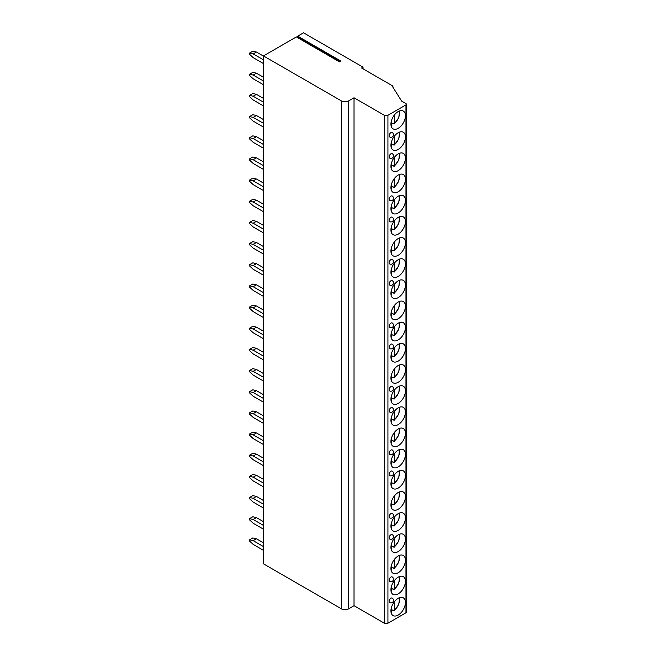 <?xml version="1.0" encoding="UTF-8"?>
<svg xmlns="http://www.w3.org/2000/svg" width="656" height="656" viewBox="0 0 656 656"><rect width="100%" height="100%" fill="white"/><g stroke="black" fill="none" stroke-linecap="round" stroke-linejoin="round"><path stroke-width="0.98" d="M354.027 97.785L354.027 605.701L384.326 623.2A2.55 1.476 0 0 0 387.934 623.2L405.974 612.786A1.533 0.886 0 0 0 406.425 612.163L406.425 104.247A1.533 0.886 0 0 1 405.974 104.87L387.934 115.284A2.55 1.476 0 0 1 384.326 115.284L354.027 97.785L348.615 100.909A5.1 2.944 0 0 1 341.399 100.909L263.466 55.924L296.332 36.941L339.447 61.836L340.817 61.041L297.701 36.154L298.472 38.179M406.425 104.247A1.533 0.886 0 0 0 405.974 103.623L401.644 101.122L392.624 86.748A1.017 0.59 0 0 0 392.928 86.33A1.017 0.59 0 0 0 392.624 85.911L361.595 68.003L363.039 67.166L303.515 32.8L297.701 36.154M263.466 55.924L263.466 563.832L341.399 608.825A5.1 2.944 0 0 0 348.615 608.825L354.027 605.701M405.433 602.52A10.258 5.92 120 0 0 403.309 597.821A10.258 5.92 120 0 0 395.404 600.568A10.258 5.92 120 0 0 390.927 610.892A10.258 5.92 120 0 0 393.059 615.582A10.258 5.92 120 0 0 400.955 612.835A10.258 5.92 120 0 0 405.433 602.52M405.433 581.355A10.258 5.92 120 0 0 403.309 576.657A10.258 5.92 120 0 0 395.404 579.404A10.258 5.92 120 0 0 390.927 589.728A10.258 5.92 120 0 0 393.059 594.418A10.258 5.92 120 0 0 400.955 591.671A10.258 5.92 120 0 0 405.433 581.355M405.433 560.191A10.258 5.92 120 0 0 403.309 555.493A10.258 5.92 120 0 0 395.404 558.24A10.258 5.92 120 0 0 390.927 568.563A10.258 5.92 120 0 0 393.059 573.262A10.258 5.92 120 0 0 400.955 570.507A10.258 5.92 120 0 0 405.433 560.191M405.433 539.027A10.258 5.92 120 0 0 403.309 534.328A10.258 5.92 120 0 0 395.404 537.075A10.258 5.92 120 0 0 390.927 547.399A10.258 5.92 120 0 0 393.059 552.098A10.258 5.92 120 0 0 400.955 549.351A10.258 5.92 120 0 0 405.433 539.027M405.433 517.863A10.258 5.92 120 0 0 403.309 513.172A10.258 5.92 120 0 0 395.404 515.919A10.258 5.92 120 0 0 390.927 526.235A10.258 5.92 120 0 0 393.059 530.934A10.258 5.92 120 0 0 400.955 528.187A10.258 5.92 120 0 0 405.433 517.863M405.433 496.699A10.258 5.92 120 0 0 403.309 492.008A10.258 5.92 120 0 0 395.404 494.755A10.258 5.92 120 0 0 390.927 505.071A10.258 5.92 120 0 0 393.059 509.769A10.258 5.92 120 0 0 400.955 507.022A10.258 5.92 120 0 0 405.433 496.699M405.433 475.534A10.258 5.92 120 0 0 403.309 470.844A10.258 5.92 120 0 0 395.404 473.591A10.258 5.92 120 0 0 390.927 483.915A10.258 5.92 120 0 0 393.059 488.605A10.258 5.92 120 0 0 400.955 485.858A10.258 5.92 120 0 0 405.433 475.534M405.433 454.37A10.258 5.92 120 0 0 403.309 449.68A10.258 5.92 120 0 0 395.404 452.427A10.258 5.92 120 0 0 390.927 462.751A10.258 5.92 120 0 0 393.059 467.441A10.258 5.92 120 0 0 400.955 464.694A10.258 5.92 120 0 0 405.433 454.37M405.433 433.214A10.258 5.92 120 0 0 403.309 428.516A10.258 5.92 120 0 0 395.404 431.263A10.258 5.92 120 0 0 390.927 441.586A10.258 5.92 120 0 0 393.059 446.277A10.258 5.92 120 0 0 400.955 443.53A10.258 5.92 120 0 0 405.433 433.214M405.433 412.05A10.258 5.92 120 0 0 403.309 407.351A10.258 5.92 120 0 0 395.404 410.098A10.258 5.92 120 0 0 390.927 420.422A10.258 5.92 120 0 0 393.059 425.113A10.258 5.92 120 0 0 400.955 422.366A10.258 5.92 120 0 0 405.433 412.05M405.433 390.886A10.258 5.92 120 0 0 403.309 386.187A10.258 5.92 120 0 0 395.404 388.934A10.258 5.92 120 0 0 390.927 399.258A10.258 5.92 120 0 0 393.059 403.957A10.258 5.92 120 0 0 400.955 401.21A10.258 5.92 120 0 0 405.433 390.886M405.433 369.722A10.258 5.92 120 0 0 403.309 365.023A10.258 5.92 120 0 0 395.404 367.778A10.258 5.92 120 0 0 390.927 378.094A10.258 5.92 120 0 0 393.059 382.792A10.258 5.92 120 0 0 400.955 380.045A10.258 5.92 120 0 0 405.433 369.722M405.433 348.557A10.258 5.92 120 0 0 403.309 343.867A10.258 5.92 120 0 0 395.404 346.614A10.258 5.92 120 0 0 390.927 356.93A10.258 5.92 120 0 0 393.059 361.628A10.258 5.92 120 0 0 400.955 358.881A10.258 5.92 120 0 0 405.433 348.557M405.433 327.393A10.258 5.92 120 0 0 403.309 322.703A10.258 5.92 120 0 0 395.404 325.45A10.258 5.92 120 0 0 390.927 335.765A10.258 5.92 120 0 0 393.059 340.464A10.258 5.92 120 0 0 400.955 337.717A10.258 5.92 120 0 0 405.433 327.393M405.433 306.229A10.258 5.92 120 0 0 403.309 301.539A10.258 5.92 120 0 0 395.404 304.286A10.258 5.92 120 0 0 390.927 314.609A10.258 5.92 120 0 0 393.059 319.3A10.258 5.92 120 0 0 400.955 316.553A10.258 5.92 120 0 0 405.433 306.229M405.433 285.073A10.258 5.92 120 0 0 403.309 280.374A10.258 5.92 120 0 0 395.404 283.121A10.258 5.92 120 0 0 390.927 293.445A10.258 5.92 120 0 0 393.059 298.136A10.258 5.92 120 0 0 400.955 295.389A10.258 5.92 120 0 0 405.433 285.073M405.433 263.909A10.258 5.92 120 0 0 403.309 259.21A10.258 5.92 120 0 0 395.404 261.957A10.258 5.92 120 0 0 390.927 272.281A10.258 5.92 120 0 0 393.059 276.971A10.258 5.92 120 0 0 400.955 274.224A10.258 5.92 120 0 0 405.433 263.909M405.433 242.745A10.258 5.92 120 0 0 403.309 238.046A10.258 5.92 120 0 0 395.404 240.793A10.258 5.92 120 0 0 390.927 251.117A10.258 5.92 120 0 0 393.059 255.807A10.258 5.92 120 0 0 400.955 253.06A10.258 5.92 120 0 0 405.433 242.745M405.433 221.58A10.258 5.92 120 0 0 403.309 216.882A10.258 5.92 120 0 0 395.404 219.629A10.258 5.92 120 0 0 390.927 229.953A10.258 5.92 120 0 0 393.059 234.651A10.258 5.92 120 0 0 400.955 231.904A10.258 5.92 120 0 0 405.433 221.58M405.433 200.416A10.258 5.92 120 0 0 403.309 195.726A10.258 5.92 120 0 0 395.404 198.473A10.258 5.92 120 0 0 390.927 208.788A10.258 5.92 120 0 0 393.059 213.487A10.258 5.92 120 0 0 400.955 210.74A10.258 5.92 120 0 0 405.433 200.416M405.433 179.252A10.258 5.92 120 0 0 403.309 174.562A10.258 5.92 120 0 0 395.404 177.309A10.258 5.92 120 0 0 390.927 187.624A10.258 5.92 120 0 0 393.059 192.323A10.258 5.92 120 0 0 400.955 189.576A10.258 5.92 120 0 0 405.433 179.252M405.433 158.088A10.258 5.92 120 0 0 403.309 153.397A10.258 5.92 120 0 0 395.404 156.144A10.258 5.92 120 0 0 390.927 166.46A10.258 5.92 120 0 0 393.059 171.159A10.258 5.92 120 0 0 400.955 168.412A10.258 5.92 120 0 0 405.433 158.088M405.433 136.924A10.258 5.92 120 0 0 403.309 132.233A10.258 5.92 120 0 0 395.404 134.98A10.258 5.92 120 0 0 390.927 145.304A10.258 5.92 120 0 0 393.059 149.994A10.258 5.92 120 0 0 400.955 147.247A10.258 5.92 120 0 0 405.433 136.924M405.433 115.768A10.258 5.92 120 0 0 403.309 111.069A10.258 5.92 120 0 0 395.404 113.816A10.258 5.92 120 0 0 390.927 124.14A10.258 5.92 120 0 0 393.059 128.83A10.258 5.92 120 0 0 400.955 126.083A10.258 5.92 120 0 0 405.433 115.768M389.123 601.347A2.55 1.476 120 0 0 389.656 602.52A2.55 2.55 0 0 0 393.485 600.306A2.55 2.55 0 0 0 392.206 598.1A2.55 1.476 120 0 0 390.238 598.78A2.55 1.476 120 0 0 389.123 601.347M389.123 580.183A2.55 1.476 120 0 0 389.656 581.355A2.55 2.55 0 0 0 393.485 579.141A2.55 2.55 0 0 0 392.206 576.936A2.55 1.476 120 0 0 390.238 577.616A2.55 1.476 120 0 0 389.123 580.183M389.123 537.863A2.55 1.476 120 0 0 389.656 539.027A2.55 2.55 0 0 0 393.485 536.821A2.55 2.55 0 0 0 392.206 534.607A2.55 1.476 120 0 0 390.238 535.296A2.55 1.476 120 0 0 389.123 537.863M389.123 516.698A2.55 1.476 120 0 0 389.656 517.863A2.55 2.55 0 0 0 393.485 515.657A2.55 2.55 0 0 0 392.206 513.443A2.55 1.476 120 0 0 390.238 514.132A2.55 1.476 120 0 0 389.123 516.698M389.123 474.37A2.55 1.476 120 0 0 389.656 475.543A2.55 2.55 0 0 0 393.485 473.329A2.55 2.55 0 0 0 392.206 471.123A2.55 1.476 120 0 0 390.238 471.803A2.55 1.476 120 0 0 389.123 474.37M389.123 453.206A2.55 1.476 120 0 0 389.656 454.378A2.55 2.55 0 0 0 393.485 452.164A2.55 2.55 0 0 0 392.206 449.959A2.55 1.476 120 0 0 390.238 450.639A2.55 1.476 120 0 0 389.123 453.206M389.123 410.877A2.55 1.476 120 0 0 389.656 412.05A2.55 2.55 0 0 0 393.485 409.836A2.55 2.55 0 0 0 392.206 407.63A2.55 1.476 120 0 0 390.238 408.311A2.55 1.476 120 0 0 389.123 410.877M389.123 389.721A2.55 1.476 120 0 0 389.656 390.886A2.55 2.55 0 0 0 393.485 388.68A2.55 2.55 0 0 0 392.206 386.466A2.55 1.476 120 0 0 390.238 387.155A2.55 1.476 120 0 0 389.123 389.721M389.123 347.393A2.55 1.476 120 0 0 389.656 348.557A2.55 2.55 0 0 0 393.485 346.352A2.55 2.55 0 0 0 392.206 344.138A2.55 1.476 120 0 0 390.238 344.826A2.55 1.476 120 0 0 389.123 347.393M389.123 326.229A2.55 1.476 120 0 0 389.656 327.393A2.55 2.55 0 0 0 393.485 325.187A2.55 2.55 0 0 0 392.206 322.982A2.55 1.476 120 0 0 390.238 323.662A2.55 1.476 120 0 0 389.123 326.229M389.123 283.9A2.55 1.476 120 0 0 389.656 285.073A2.55 2.55 0 0 0 393.485 282.859A2.55 2.55 0 0 0 392.206 280.653A2.55 1.476 120 0 0 390.238 281.334A2.55 1.476 120 0 0 389.123 283.9M389.123 262.736A2.55 1.476 120 0 0 389.656 263.909A2.55 2.55 0 0 0 393.485 261.695A2.55 2.55 0 0 0 392.206 259.489A2.55 1.476 120 0 0 390.238 260.17A2.55 1.476 120 0 0 389.123 262.736M389.123 220.416A2.55 1.476 120 0 0 389.656 221.58A2.55 2.55 0 0 0 393.485 219.375A2.55 2.55 0 0 0 392.206 217.161A2.55 1.476 120 0 0 390.238 217.849A2.55 1.476 120 0 0 389.123 220.416M389.123 199.252A2.55 1.476 120 0 0 389.656 200.416A2.55 2.55 0 0 0 393.485 198.21A2.55 2.55 0 0 0 392.206 195.996A2.55 1.476 120 0 0 390.238 196.685A2.55 1.476 120 0 0 389.123 199.252M389.123 156.923A2.55 1.476 120 0 0 389.656 158.088A2.55 2.55 0 0 0 393.485 155.882A2.55 2.55 0 0 0 392.206 153.676A2.55 1.476 120 0 0 390.238 154.357A2.55 1.476 120 0 0 389.123 156.923M389.123 135.759A2.55 1.476 120 0 0 389.656 136.932A2.55 2.55 0 0 0 393.485 134.718A2.55 2.55 0 0 0 392.206 132.512A2.55 1.476 120 0 0 390.238 133.193A2.55 1.476 120 0 0 389.123 135.759M363.039 67.166L363.039 68.839M393.026 610.178A10.258 5.92 -60 0 1 392.87 610.301L394.486 610.17L393.764 610.605M392.87 610.301L391.78 609.67M394.486 601.634L394.486 610.17A8.979 5.182 120 0 0 399.11 597.862M391.058 612.163L391.78 611.728L391.78 606.472M393.026 589.014A10.258 5.92 -60 0 1 392.87 589.137L394.486 589.006L393.764 589.441M392.87 589.137L391.78 588.506M394.486 580.47L394.486 589.006A8.979 5.182 120 0 0 399.11 576.698M391.058 590.999L391.78 590.572L391.78 585.308M393.026 567.85A10.258 5.92 -60 0 1 392.87 567.973L394.486 567.842L393.764 568.276M392.87 567.973L391.78 567.342M394.486 559.306L394.486 567.842A8.979 5.182 120 0 0 399.11 555.534M391.058 569.843L391.78 569.408L391.78 564.144M393.026 546.686A10.258 5.92 -60 0 1 392.87 546.809L394.486 546.678L393.764 547.112M392.87 546.809L391.78 546.177M394.486 538.141L394.486 546.678A8.979 5.182 120 0 0 399.11 534.369M391.058 548.678L391.78 548.244L391.78 542.979M393.026 525.522A10.258 5.92 -60 0 1 392.87 525.645L394.486 525.513L393.764 525.948M392.87 525.645L391.78 525.021M394.486 516.985L394.486 525.513A8.979 5.182 120 0 0 399.11 513.213M391.058 527.514L391.78 527.08L391.78 521.815M393.026 504.357A10.258 5.92 -60 0 1 392.87 504.489L394.486 504.357L393.764 504.784M392.87 504.489L391.78 503.857M394.486 495.821L394.486 504.357A8.979 5.182 120 0 0 399.11 492.049M391.058 506.35L391.78 505.915L391.78 500.659M393.026 483.201A10.258 5.92 -60 0 1 392.87 483.324L394.486 483.193L393.764 483.628M392.87 483.324L391.78 482.693M394.486 474.657L394.486 483.193A8.979 5.182 120 0 0 399.11 470.885M391.058 485.186L391.78 484.751L391.78 479.495M393.026 462.037A10.258 5.92 -60 0 1 392.87 462.16L394.486 462.029L393.764 462.464M392.87 462.16L391.78 461.529M394.486 453.493L394.486 462.029A8.979 5.182 120 0 0 399.11 449.721M391.058 464.022L391.78 463.587L391.78 458.331M393.026 440.873A10.258 5.92 -60 0 1 392.87 440.996L394.486 440.865L393.764 441.299M392.87 440.996L391.78 440.365M394.486 432.329L394.486 440.865A8.979 5.182 120 0 0 399.11 428.557M391.058 442.857L391.78 442.423L391.78 437.167M393.026 419.709A10.258 5.92 -60 0 1 392.87 419.832L394.486 419.701L393.764 420.135M392.87 419.832L391.78 419.2M394.486 411.164L394.486 419.701A8.979 5.182 120 0 0 399.11 407.392M391.058 421.701L391.78 421.267L391.78 416.002M393.026 398.545A10.258 5.92 -60 0 1 392.87 398.668L394.486 398.536L393.764 398.971M392.87 398.668L391.78 398.036M394.486 390L394.486 398.536A8.979 5.182 120 0 0 399.11 386.228M391.058 400.537L391.78 400.103L391.78 394.838M393.026 377.38A10.258 5.92 -60 0 1 392.87 377.503L394.486 377.372L393.764 377.807M392.87 377.503L391.78 376.872M394.486 368.844L394.486 377.372A8.979 5.182 120 0 0 399.11 365.072M391.058 379.373L391.78 378.938L391.78 373.674M393.026 356.216A10.258 5.92 -60 0 1 392.87 356.339L394.486 356.208L393.764 356.643M392.87 356.339L391.78 355.716M394.486 347.68L394.486 356.208A8.979 5.182 120 0 0 399.11 343.908M391.058 358.209L391.78 357.774L391.78 352.51M393.026 335.052A10.258 5.92 -60 0 1 392.87 335.183L394.486 335.052L393.764 335.487M392.87 335.183L391.78 334.552M394.486 326.516L394.486 335.052A8.979 5.182 120 0 0 399.11 322.744M391.058 337.045L391.78 336.61L391.78 331.354M393.026 313.896A10.258 5.92 -60 0 1 392.87 314.019L394.486 313.888L393.764 314.322M392.87 314.019L391.78 313.388M394.486 305.352L394.486 313.888A8.979 5.182 120 0 0 399.11 301.58M391.058 315.88L391.78 315.446L391.78 310.19M393.026 292.732A10.258 5.92 -60 0 1 392.87 292.855L394.486 292.724L393.764 293.158M392.87 292.855L391.78 292.223M394.486 284.187L394.486 292.724A8.979 5.182 120 0 0 399.11 280.415M391.058 294.716L391.78 294.282L391.78 289.025M393.026 271.568A10.258 5.92 -60 0 1 392.87 271.691L394.486 271.559L393.764 271.994M392.87 271.691L391.78 271.059M394.486 263.023L394.486 271.559A8.979 5.182 120 0 0 399.11 259.251M391.058 273.552L391.78 273.126L391.78 267.861M393.026 250.403A10.258 5.92 -60 0 1 392.87 250.526L394.486 250.395L393.764 250.83M392.87 250.526L391.78 249.895M394.486 241.859L394.486 250.395A8.979 5.182 120 0 0 399.11 238.087M391.058 252.396L391.78 251.961L391.78 246.697M393.026 229.239A10.258 5.92 -60 0 1 392.87 229.362L394.486 229.231L393.764 229.666M392.87 229.362L391.78 228.731M394.486 220.695L394.486 229.231A8.979 5.182 120 0 0 399.11 216.923M391.058 231.232L391.78 230.797L391.78 225.533M393.026 208.075A10.258 5.92 -60 0 1 392.87 208.198L394.486 208.067L393.764 208.501M392.87 208.198L391.78 207.567M394.486 199.539L394.486 208.067A8.979 5.182 120 0 0 399.11 195.767M391.058 210.068L391.78 209.633L391.78 204.369M393.026 186.911A10.258 5.92 -60 0 1 392.87 187.034L394.486 186.911L393.764 187.337M392.87 187.034L391.78 186.411M394.486 178.375L394.486 186.911A8.979 5.182 120 0 0 399.11 174.603M391.058 188.903L391.78 188.469L391.78 183.213M393.026 165.755A10.258 5.92 -60 0 1 392.87 165.878L394.486 165.747L393.764 166.181M392.87 165.878L391.78 165.246M394.486 157.21L394.486 165.747A8.979 5.182 120 0 0 399.11 153.438M391.058 167.739L391.78 167.305L391.78 162.048M393.026 144.591A10.258 5.92 -60 0 1 392.87 144.714L394.486 144.582L393.764 145.017M392.87 144.714L391.78 144.082M394.486 136.046L394.486 144.582A8.979 5.182 120 0 0 399.11 132.274M391.058 146.575L391.78 146.14L391.78 140.884M393.026 123.426A10.258 5.92 -60 0 1 392.87 123.549L394.486 123.418L393.764 123.853M392.87 123.549L391.78 122.918M394.486 114.882L394.486 123.418A8.979 5.182 120 0 0 399.11 111.11M391.058 125.411L391.78 124.976L391.78 119.72M263.466 542.84L256.43 538.781L253.183 540.651L249.575 539.822L249.575 541.069L253.183 544.398L263.466 550.335M249.575 539.822L252.822 537.945L256.43 538.781M253.183 540.651L263.466 546.587M263.466 521.676L256.43 517.617L253.183 519.486L249.575 518.658L249.575 519.905L253.183 523.242L263.466 529.179M249.575 518.658L252.822 516.78L256.43 517.617M253.183 519.486L263.466 525.423M263.466 500.512L256.43 496.453L253.183 498.322L249.575 497.494L249.575 498.74L253.183 502.078L263.466 508.015M249.575 497.494L252.822 495.616L256.43 496.453M253.183 498.322L263.466 504.259M263.466 479.347L256.43 475.288L253.183 477.166L249.575 476.33L249.575 477.576L253.183 480.914L263.466 486.85M249.575 476.33L252.822 474.452L256.43 475.288M253.183 477.166L263.466 483.103M263.466 458.183L256.43 454.124L253.183 456.002L249.575 455.166L249.575 456.42L253.183 459.749L263.466 465.686M249.575 455.166L252.822 453.296L256.43 454.124M253.183 456.002L263.466 461.939M263.466 437.027L256.43 432.96L253.183 434.838L249.575 434.001L249.575 435.256L253.183 438.585L263.466 444.522M249.575 434.001L252.822 432.132L256.43 432.96M253.183 434.838L263.466 440.775M263.466 415.863L256.43 411.796L253.183 413.674L249.575 412.837L249.575 414.092L253.183 417.421L263.466 423.358M249.575 412.837L252.822 410.968L256.43 411.796M253.183 413.674L263.466 419.61M263.466 394.699L256.43 390.64L253.183 392.509L249.575 391.681L249.575 392.928L253.183 396.257L263.466 402.194M249.575 391.681L252.822 389.803L256.43 390.64M253.183 392.509L263.466 398.446M263.466 373.535L256.43 369.476L253.183 371.345L249.575 370.517L249.575 371.763L253.183 375.101L263.466 381.029M249.575 370.517L252.822 368.639L256.43 369.476M253.183 371.345L263.466 377.282M263.466 352.37L256.43 348.311L253.183 350.181L249.575 349.353L249.575 350.599L253.183 353.937L263.466 359.873M249.575 349.353L252.822 347.475L256.43 348.311M253.183 350.181L263.466 356.118M263.466 331.206L256.43 327.147L253.183 329.025L249.575 328.189L249.575 329.435L253.183 332.772L263.466 338.709M249.575 328.189L252.822 326.311L256.43 327.147M253.183 329.025L263.466 334.954M263.466 310.042L256.43 305.983L253.183 307.861L249.575 307.024L249.575 308.271L253.183 311.608L263.466 317.545M249.575 307.024L252.822 305.147L256.43 305.983M253.183 307.861L263.466 313.798M263.466 288.886L256.43 284.819L253.183 286.697L249.575 285.86L249.575 287.115L253.183 290.444L263.466 296.381M249.575 285.86L252.822 283.991L256.43 284.819M253.183 286.697L263.466 292.633M263.466 267.722L256.43 263.655L253.183 265.532L249.575 264.696L249.575 265.951L253.183 269.28L263.466 275.217M249.575 264.696L252.822 262.826L256.43 263.655M253.183 265.532L263.466 271.469M263.466 246.558L256.43 242.49L253.183 244.368L249.575 243.532L249.575 244.786L253.183 248.116L263.466 254.052M249.575 243.532L252.822 241.662L256.43 242.49M253.183 244.368L263.466 250.305M263.466 225.393L256.43 221.334L253.183 223.204L249.575 222.376L249.575 223.622L253.183 226.951L263.466 232.888M249.575 222.376L252.822 220.498L256.43 221.334M253.183 223.204L263.466 229.141M263.466 204.229L256.43 200.17L253.183 202.04L249.575 201.212L249.575 202.458L253.183 205.795L263.466 211.732M249.575 201.212L252.822 199.334L256.43 200.17M253.183 202.04L263.466 207.977M263.466 183.065L256.43 179.006L253.183 180.876L249.575 180.047L249.575 181.294L253.183 184.631L263.466 190.568M249.575 180.047L252.822 178.17L256.43 179.006M253.183 180.876L263.466 186.812M263.466 161.901L256.43 157.842L253.183 159.72L249.575 158.883L249.575 160.13L253.183 163.467L263.466 169.404M249.575 158.883L252.822 157.005L256.43 157.842M253.183 159.72L263.466 165.656M263.466 140.737L256.43 136.678L253.183 138.555L249.575 137.719L249.575 138.974L253.183 142.303L263.466 148.24M249.575 137.719L252.822 135.841L256.43 136.678M253.183 138.555L263.466 144.492M263.466 119.581L256.43 115.513L253.183 117.391L249.575 116.555L249.575 117.809L253.183 121.139L263.466 127.075M249.575 116.555L252.822 114.685L256.43 115.513M253.183 117.391L263.466 123.328M263.466 98.416L256.43 94.349L253.183 96.227L249.575 95.391L249.575 96.645L253.183 99.974L263.466 105.911M249.575 95.391L252.822 93.521L256.43 94.349M253.183 96.227L263.466 102.164M263.466 77.252L256.43 73.185L253.183 75.063L249.575 74.226L249.575 75.481L253.183 78.81L263.466 84.747M249.575 74.226L252.822 72.357L256.43 73.185M253.183 75.063L263.466 81M263.466 56.088L256.43 52.029L253.183 53.899L249.575 53.07L249.575 54.317L253.183 57.646L263.466 63.583M249.575 53.07L252.822 51.193L256.43 52.029M253.183 53.899L263.466 59.835M341.399 100.909L341.399 608.825M348.615 100.909L348.615 608.825M384.326 115.284L384.326 623.2M387.934 115.284L387.934 623.2M405.974 104.87L405.974 612.786M390.992 611.925A8.979 5.182 120 0 0 391.78 611.728M390.992 590.761A8.979 5.182 120 0 0 391.78 590.572M390.992 569.597A8.979 5.182 120 0 0 391.78 569.408M390.992 548.432A8.979 5.182 120 0 0 391.78 548.244M390.992 527.276A8.979 5.182 120 0 0 391.78 527.08M390.992 506.112A8.979 5.182 120 0 0 391.78 505.915M390.992 484.948A8.979 5.182 120 0 0 391.78 484.751M390.992 463.784A8.979 5.182 120 0 0 391.78 463.587M390.992 442.62A8.979 5.182 120 0 0 391.78 442.423M390.992 421.455A8.979 5.182 120 0 0 391.78 421.267M390.992 400.291A8.979 5.182 120 0 0 391.78 400.103M390.992 379.135A8.979 5.182 120 0 0 391.78 378.938M390.992 357.971A8.979 5.182 120 0 0 391.78 357.774M390.992 336.807A8.979 5.182 120 0 0 391.78 336.61M390.992 315.643A8.979 5.182 120 0 0 391.78 315.446M390.992 294.478A8.979 5.182 120 0 0 391.78 294.282M390.992 273.314A8.979 5.182 120 0 0 391.78 273.126M390.992 252.15A8.979 5.182 120 0 0 391.78 251.961M390.992 230.986A8.979 5.182 120 0 0 391.78 230.797M390.992 209.83A8.979 5.182 120 0 0 391.78 209.633M390.992 188.666A8.979 5.182 120 0 0 391.78 188.469M390.992 167.501A8.979 5.182 120 0 0 391.78 167.305M390.992 146.337A8.979 5.182 120 0 0 391.78 146.14M390.992 125.173A8.979 5.182 120 0 0 391.78 124.976M298.505 37.622L339.947 61.549M392.928 87.223L392.928 86.33M394.346 610.597L398.791 604.406L399.537 597.698M391.058 612.376L391.468 612.253M394.346 589.432L398.791 583.241L399.537 576.534M391.058 591.22L391.468 591.089M394.346 568.268L398.791 562.077L399.537 555.37M391.058 570.056L391.468 569.925M394.346 547.104L398.791 540.913L399.537 534.205M391.058 548.892L391.468 548.769M394.346 525.94L398.791 519.749L399.537 513.041M391.058 527.727L391.468 527.604M394.346 504.776L398.791 498.585L399.537 491.877M391.058 506.563L391.468 506.44M394.346 483.611L398.791 477.429L399.537 470.713M391.058 485.399L391.468 485.276M394.346 462.455L398.791 456.264L399.537 449.557M391.058 464.235L391.468 464.112M394.346 441.291L398.791 435.1L399.537 428.393M391.058 443.071L391.468 442.948M394.346 420.127L398.791 413.936L399.537 407.228M391.058 421.915L391.468 421.783M394.346 398.963L398.791 392.772L399.537 386.064M391.058 400.75L391.468 400.619M394.346 377.799L398.791 371.608L399.537 364.9M391.058 379.586L391.468 379.463M394.346 356.634L398.791 350.443L399.537 343.736M391.058 358.422L391.468 358.299M394.346 335.47L398.791 329.279L399.537 322.572M391.058 337.258L391.468 337.135M394.346 314.306L398.791 308.123L399.537 301.407M391.058 316.094L391.468 315.971M394.346 293.15L398.791 286.959L399.537 280.251M391.058 294.929L391.468 294.806M394.346 271.986L398.791 265.795L399.537 259.087M391.058 273.773L391.468 273.642M394.346 250.822L398.791 244.631L399.537 237.923M391.058 252.609L391.468 252.478M394.346 229.657L398.791 223.466L399.537 216.759M391.058 231.445L391.468 231.322M394.346 208.493L398.791 202.302L399.537 195.595M391.058 210.281L391.468 210.158M394.346 187.329L398.791 181.138L399.537 174.43M391.058 189.117L391.468 188.994M394.346 166.165L398.791 159.982L399.537 153.266M391.058 167.952L391.468 167.829M394.346 145.009L398.791 138.818L399.537 132.102M391.058 146.788L391.468 146.665M394.346 123.845L398.791 117.654L399.537 110.946M391.058 125.624L391.468 125.501"/></g></svg>
